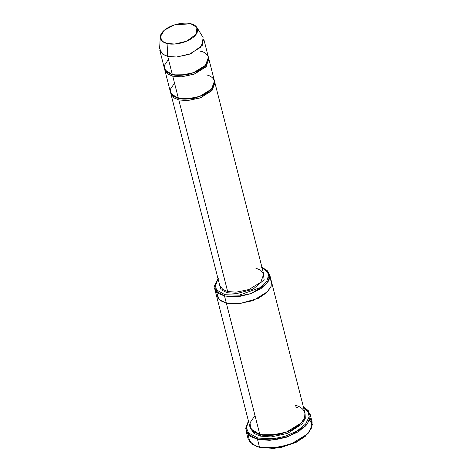 <?xml version="1.0" encoding="UTF-8"?>
<svg xmlns="http://www.w3.org/2000/svg" width="472" height="472" viewBox="0 0 472 472"><rect width="100%" height="100%" fill="white"/><g stroke="black" fill="none" stroke-linecap="round" stroke-linejoin="round"><path stroke-width="0.71" d="M227.634 291.489L222.867 289.507L219.722 285.418L222.867 289.507L227.634 291.489L236.047 292.192L248.892 289.548L260.733 282.274L263.712 274.208L260.733 282.274L248.892 289.548L236.047 292.192L227.634 291.489L178.805 99.922L187.543 100.607L200.895 97.663L212.595 89.922L214.624 81.862L214.878 82.635L211.904 90.707L200.057 97.981L187.213 100.624L178.805 99.922L179.189 98.642L178.805 99.922L227.634 291.489L227.25 292.77L227.634 291.489M219.096 282.976L221.067 289.761L227.25 292.77L221.067 289.761L219.096 282.976M308.741 418.688L311.455 423.242L310.682 429.443L305.231 436.393L295.755 442.535L274.409 448.4L260.308 447.556L281.336 447.385L296.18 442.329L308.511 433.007L296.445 441.869L281.164 447.072L259.517 447.249L260.308 447.556L256.851 446.453M310.145 418.334L312.381 424.652L308.511 433.007M248.419 420.983L245.694 428.216L247.623 433.797L257.5 439.332L250.549 436.441L245.959 430.482L247.977 438.394L252.567 444.358L259.517 447.249L257.5 439.332L257.889 438.057L248.502 432.942L246.431 427.827L248.455 421.13L246.431 427.827L248.502 432.942L257.889 438.057L273.565 438.742L285.011 436.317L296.811 431.178L305.655 424.003L309.189 416.676L307.762 410.876L303.443 407.112L307.762 410.876L309.189 416.676L305.655 424.003L296.811 431.178L285.011 436.317L273.565 438.742L257.889 438.057L257.5 439.332L274.149 439.981L286.303 437.261L298.605 431.626L307.408 423.956L310.375 416.363L308.263 410.575L303.407 406.97L310.11 414.127L309.779 419.626L305.773 425.892L288.498 436.5L269.766 440.358L257.5 439.332L259.517 447.249L271.783 448.27L290.516 444.417L307.791 433.809L311.797 427.543L312.128 422.045L310.11 414.127M214.624 288.404L216.441 295.531L220.33 300.605L226.336 303.118L220.371 300.64L216.441 295.531L249.936 426.936L253.871 432.045L259.83 434.529L224.519 295.997L218.56 293.513L214.624 288.404L218.005 278.692L215.149 284.97L216.53 289.879L224.902 294.717L239.174 295.189L259.895 287.731L266.845 281.123L268.674 274.828L266.35 270.226L261.995 267.482L266.35 270.226L268.674 274.828L266.845 281.123L259.895 287.731L239.174 295.189L224.902 294.717L224.519 295.997L239.528 296.451L250.473 293.785L261.193 288.445L268.19 281.489L269.736 274.987L267.046 270.332L261.995 267.476L269.612 274.391L269.329 279.099L265.889 284.474L251.086 293.566L235.032 296.87L224.519 295.997L226.336 303.118L236.85 303.992L252.903 300.688L267.707 291.596L271.14 286.227L271.43 281.513L271.146 286.227L267.707 291.596L252.903 300.688L236.85 303.998L226.336 303.118L259.83 434.529L250.667 428.747L250.042 422.788L254.986 415.537M203.78 39.099L200.806 47.17L188.959 54.439L176.115 57.082L167.707 56.386L172.345 74.594L180.758 75.29L193.603 72.647L205.45 65.372L208.423 57.307L203.78 39.099M160.262 36.834L159.619 48.51L162.262 53.908L167.707 56.386L167.082 43.477L162.486 41.389L160.262 36.834L164.356 30.178L174.386 24.904L190.841 23.771C187.089 22.331 173.495 22.809 164.51 30.055C155.913 37.4 162.38 42.828 167.082 43.477C170.834 44.917 184.428 44.433 193.414 37.188C202.01 29.848 195.55 24.414 190.841 23.771L196.918 27.488L196.216 34.214L186.593 41.217L174.805 44.032L167.082 43.477L167.707 56.386L176.858 57.041L190.83 53.702L202.24 45.406L203.072 37.435L196.918 27.488M205.621 65.183L197.803 71.16L187.626 74.724L173.135 74.895L172.752 76.175L181.49 76.859L194.842 73.915L206.541 66.174L208.571 58.109L208.825 58.888L205.851 66.959L194.004 74.234L181.16 76.877L172.752 76.175L173.135 74.895L170.663 74.098L173.135 74.895L187.626 74.724L197.803 71.16L205.621 65.183M164.834 70.104L170.486 92.27L173.631 96.353L178.398 98.341L172.752 76.175L167.985 74.192L164.834 70.104L164.693 69.296L167.666 73.968L172.752 76.175L178.398 98.341L171.07 93.716L170.575 88.948L174.528 83.149M200.506 51.236C206.087 52.003 213.745 58.439 203.562 67.142C192.906 75.726 176.793 76.299 172.345 74.594L165.017 69.968L164.522 65.201L168.475 59.401M179.189 98.642L193.679 98.471L203.857 94.907L211.674 88.931L203.857 94.907L193.679 98.471L179.189 98.642L176.717 97.846M170.746 93.043L173.72 97.716L178.805 99.922L174.038 97.94L170.888 93.851L170.746 93.043M301.508 422.676L291.619 430.169L278.822 434.629L260.621 434.83L260.231 436.11L271.075 436.966L287.637 433.367L302.304 423.809L305.296 418.357L305.083 413.726L305.296 418.357L302.304 423.809L287.637 433.367L271.075 436.966L260.231 436.11L260.621 434.83L257.606 433.868L260.621 434.83L278.822 434.629L291.619 430.169L301.508 422.676M250.184 427.715L253.954 433.408L260.231 436.11L253.954 433.408L250.184 427.715M271.4 281.4L304.924 412.917L304.641 417.632L301.201 423.006L286.398 432.098L270.344 435.402L259.83 434.529C265.388 436.659 285.525 435.945 298.847 425.213C311.579 414.333 302.003 406.286 295.029 405.33M206.559 74.983C212.14 75.75 219.799 82.187 209.615 90.889C198.96 99.474 182.847 100.046 178.398 98.341L186.812 99.037L199.656 96.394L211.497 89.125L214.477 81.054L208.825 58.888M263.087 271.766L264.149 279.754L252.998 289.23L237.481 293.401L227.25 292.77L237.481 293.401L252.998 289.23L264.149 279.754L263.087 271.766M216.441 295.531L220.377 300.64L226.336 303.118L239.08 303.838L258.32 298.339L266.597 292.711L271.058 286.474L271.294 281.052L268.55 277.182L271.294 281.058L271.052 286.474L266.591 292.711L258.314 298.339L239.08 303.838L226.336 303.118L219.026 299.602L216.459 291.731M295.431 406.911L297.655 407.572M172.345 74.594L167.707 56.386L162.94 54.398L159.79 50.309L164.433 68.517L167.578 72.605L172.345 74.594M218.341 278.297L214.459 285.637L215.763 290.864L224.519 295.997L224.902 294.717L216.53 289.879L215.149 284.97L218.005 278.692M251.405 429.839L251.069 430.328M256.402 446.288L260.308 447.556L256.402 446.288L249.889 442.022L247.942 434.187M255.794 268.131L260.562 270.12L263.712 274.208L214.878 82.635M261.512 267.288L262.391 267.624M269.612 274.391L271.43 281.513M170.888 93.851L219.722 285.418"/></g></svg>
